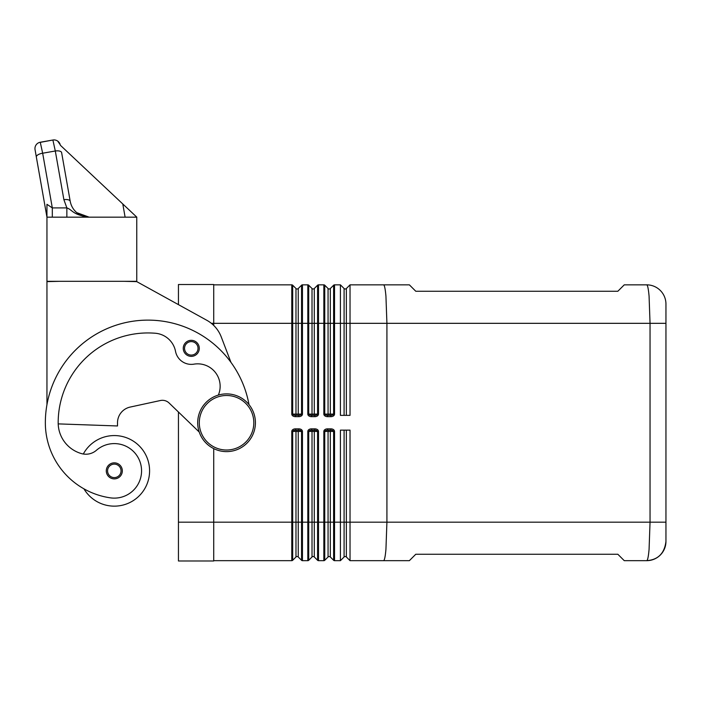 <?xml version="1.0" encoding="UTF-8"?>
<svg xmlns="http://www.w3.org/2000/svg" width="701" height="701" viewBox="0 0 701 701"><rect width="100%" height="100%" fill="white"/><g stroke="black" fill="none" stroke-linecap="round" stroke-linejoin="round"><path stroke-width="1.05" d="M301.965 560.563A1.279 1.279 0 0 1 301.553 560.292A1.279 1.279 0 0 0 302.455 560.669L302.455 431.413L301.553 431.413L301.553 560.292L298.249 556.988A1.604 1.604 0 0 0 295.98 556.988L292.685 560.292L292.685 431.413L291.774 431.413L291.774 522.175L295.98 522.175L295.98 556.988M313.382 430.134A1.279 0.911 -90 0 1 314.285 431.413L314.285 522.175L318.499 522.175L318.499 431.413L317.588 431.413L317.588 560.292A1.279 1.279 0 0 0 318.499 560.669L318.499 522.175L323.844 522.175L323.844 560.669L318.499 560.669A1.279 1.279 0 0 1 317.588 560.292L314.285 556.988A1.604 1.604 0 0 0 312.015 556.988L308.72 560.292L308.72 431.413L307.809 431.413L307.809 560.669A1.279 1.279 0 0 0 308.72 560.292A1.279 1.279 0 0 1 308.3 560.563M334.044 560.563A1.279 1.279 0 0 1 333.623 560.292A1.279 1.279 0 0 0 334.535 560.669L334.535 431.413L333.623 431.413L333.623 560.292L330.32 556.988A1.604 1.604 0 0 0 328.059 556.988L324.756 560.292L324.756 431.413L323.844 431.413L323.844 522.175L328.059 522.175L328.059 556.988M345.225 556.515A1.604 1.604 0 0 0 344.095 556.988L340.414 560.669L340.414 430.134L350.036 430.134L350.036 560.669L346.355 556.988A1.604 1.604 0 0 0 345.225 556.515M298.828 416.657A3.628 2.567 0 0 0 302.455 414.089L302.455 323.327L301.553 323.327L301.553 285.219A1.279 1.279 0 0 1 301.965 284.939A1.279 1.279 0 0 0 301.553 285.219L298.249 288.523A1.604 1.604 0 0 1 295.98 288.523L292.685 285.219A1.279 1.279 0 0 0 292.264 284.939A1.279 1.279 0 0 1 292.685 285.219L292.685 414.089L293.482 415.001L295.401 415.369L295.401 416.657L298.828 416.657L298.828 415.369L295.401 415.369M314.863 416.657A3.628 2.567 0 0 0 318.499 414.089L318.499 284.843A1.279 1.279 0 0 0 317.588 285.219L314.285 288.523A1.604 1.604 0 0 1 312.015 288.523L308.72 285.219A1.279 1.279 0 0 0 307.809 284.843L307.809 414.089A3.628 2.567 180 0 0 311.437 416.657L314.863 416.657L314.863 415.369L311.437 415.369L311.437 416.657M330.907 416.657A3.628 2.567 0 0 0 334.535 414.089L334.535 323.327L333.623 323.327L333.623 285.219A1.279 1.279 0 0 1 334.044 284.939A1.279 1.279 0 0 0 333.623 285.219L330.32 288.523A1.604 1.604 0 0 1 328.059 288.523L324.756 285.219A1.279 1.279 0 0 0 324.335 284.939A1.279 1.279 0 0 1 324.756 285.219L324.756 414.089L325.553 415.001L327.472 415.369L327.472 416.657L330.907 416.657L330.907 415.369L327.472 415.369M346.355 430.134L346.355 522.175L650.046 522.175L650.046 323.327L649.073 296.111C648.407 288.768 647.619 285.009 646.708 284.843A19.242 19.242 0 0 1 660.316 290.477A19.242 19.242 0 0 0 646.708 284.843L624.258 284.843L617.844 291.257L415.781 291.257L409.366 284.843L350.036 284.843L346.355 288.523A1.604 1.604 0 0 1 344.095 288.523L340.414 284.843L340.414 415.369L350.036 415.369L350.036 323.327L665.95 323.327L665.95 307.502L665.95 538L665.95 522.175L650.046 522.175L649.073 549.391C648.416 556.699 647.628 560.45 646.716 560.669A19.242 19.242 0 0 0 660.316 555.026A19.242 19.242 0 0 1 646.708 560.669C658.081 559.81 664.487 553.396 665.95 541.417L665.95 538L665.95 541.417A19.242 19.242 0 0 1 660.316 555.026A19.242 19.242 0 0 0 665.95 541.417M329.417 430.134A1.279 0.911 -90 0 1 330.32 431.413L333.623 431.413L332.826 430.51L330.907 430.134L330.907 428.854L327.472 428.854L327.472 430.134L325.553 430.51L324.756 431.413L328.059 431.413A1.279 0.911 90 0 1 328.962 430.134M327.472 430.134L330.907 430.134M314.285 556.988L314.285 522.175L312.015 522.175L312.015 431.413L317.588 431.413L316.791 430.51L314.863 430.134L314.863 428.854L311.437 428.854L311.437 430.134L309.518 430.51L308.72 431.413L312.015 431.413A1.279 0.911 90 0 1 312.926 430.134M311.437 430.134L314.863 430.134M297.347 430.134A1.279 0.911 -90 0 1 298.249 431.413L301.553 431.413L300.755 430.51L298.828 430.134L298.828 428.854L295.401 428.854L295.401 430.134L293.482 430.51L292.685 431.413L295.98 431.413A1.279 0.911 90 0 1 296.891 430.134M295.401 430.134L298.828 430.134M330.907 415.369L332.826 415.001L333.623 414.089L330.32 414.089A1.279 0.911 -90 0 1 329.417 415.369M314.863 415.369L316.791 415.001L317.588 414.089L308.72 414.089L309.518 415.001L311.437 415.369M298.828 415.369L300.755 415.001L301.553 414.089L298.249 414.089A1.279 0.911 -90 0 1 297.347 415.369M346.355 415.369L346.355 323.327L350.036 323.327L350.036 284.843L383.552 284.843C384.472 285.009 385.27 288.768 385.936 296.111L386.917 323.327L386.917 522.175L385.936 549.391C385.27 556.734 384.472 560.493 383.552 560.669L409.366 560.669L415.781 554.254L617.844 554.254L624.258 560.669L646.708 560.669M255.418 422.756A28.864 28.864 0 0 1 226.554 451.619A28.864 28.864 0 0 1 197.691 422.756A28.864 28.864 0 0 1 226.554 393.892A28.864 28.864 0 0 1 255.418 422.756A28.864 28.864 0 0 1 226.554 451.619A28.864 28.864 0 0 1 197.691 422.756M218.353 395.075A22.45 22.45 0 0 0 193.949 364.152A16.035 16.035 0 0 1 175.53 351.376A22.45 22.45 0 0 0 155.324 333.247A89.807 89.807 0 0 0 58.174 422.756A32.071 32.071 0 0 0 81.544 453.617A16.035 16.035 0 0 0 96.414 450.287A27.26 27.26 0 0 1 141.287 474.735A27.26 27.26 0 0 1 110.425 497.85A75.866 75.866 0 0 1 45.346 422.756A102.635 102.635 0 0 1 248.995 404.591A102.635 102.635 0 0 0 46.949 404.679L46.949 281.636L59.778 281.311M83.305 454.011A35.278 35.278 0 0 1 149.585 470.862A35.278 35.278 0 0 1 83.945 488.834M114.307 478.879A8.018 8.018 0 0 1 106.289 470.862A8.018 8.018 0 0 1 114.307 462.844A8.018 8.018 0 0 1 122.324 470.862A8.018 8.018 0 0 1 114.307 478.879M191.277 356.362A8.018 8.018 0 0 1 183.259 348.344A8.018 8.018 0 0 1 191.277 340.327A8.018 8.018 0 0 1 199.294 348.344A8.018 8.018 0 0 1 191.277 356.362M36.347 157.05L46.949 217.17L46.949 204.315L46.949 217.17L35.05 149.672A6.414 6.414 0 0 1 36.11 144.879A6.414 6.414 0 0 0 35.05 149.672L36.347 157.05A6.414 2.673 -10 0 1 38.029 154.763A6.414 2.673 -10 0 1 42.665 153.221L40.255 142.242A6.414 6.414 0 0 0 36.11 144.879A6.414 6.414 0 0 1 40.255 142.242L52.89 140.016A6.414 6.414 0 0 1 60.207 144.713A6.414 6.414 0 0 0 52.89 140.016L55.3 150.995A6.414 2.673 -10 0 1 59.611 151.101A6.414 2.673 -10 0 1 61.618 152.59L70.205 201.266L61.618 152.59M52.312 217.17L52.312 207.908L42.665 153.221L55.3 150.995L63.887 199.671A6.414 2.673 -10 0 1 68.199 199.767A6.414 2.673 -10 0 1 70.205 201.266C71.064 205.84 73.254 209.634 76.786 212.666L89.15 217.17C84.506 217.117 80.378 215.61 76.786 212.666M66.858 217.17L66.858 207.908L52.312 207.908L46.949 204.315M213.726 284.843L291.774 284.843A1.279 1.279 0 0 1 292.264 284.939A1.279 1.279 0 0 0 291.774 284.843L291.774 323.327L295.98 323.327L295.98 288.523M136.756 217.17L136.756 281.311L46.949 281.311L46.949 217.17L136.818 217.17L60.321 145.221M60.207 144.713L57.684 141.076M122.798 204.026L125.111 217.17M89.15 217.17C72.527 214.935 72.396 209.739 66.858 207.908L63.887 199.671L66.858 207.908M52.89 140.016L40.334 142.356M123.928 281.311L136.756 281.636L206.769 320.261A32.071 32.071 0 0 1 221.236 336.901L230.962 362.356M199.233 432.053L169.09 402.996L178.448 412.022L178.448 560.984L213.726 560.984L213.726 448.614M169.09 402.996A9.621 9.621 0 0 0 160.371 400.525L130.149 407.079A16.035 16.035 0 0 0 117.514 422.756L117.514 425.963L58.201 423.886M213.726 325.439L213.726 284.518L178.448 284.518L178.448 304.637M665.95 307.502L665.95 304.085A19.242 19.242 0 0 0 660.316 290.477A19.242 19.242 0 0 1 665.95 304.085M307.809 414.089L308.72 414.089L308.72 323.327L302.455 323.327L302.455 284.843A1.279 1.279 0 0 0 301.965 284.939A1.279 1.279 0 0 1 302.455 284.843L307.809 284.843M318.499 284.843L323.844 284.843A1.279 1.279 0 0 1 324.335 284.939A1.279 1.279 0 0 0 323.844 284.843L323.844 414.089A3.628 2.567 180 0 0 327.472 416.657M346.355 288.523L346.355 323.327L334.535 323.327L334.535 284.843A1.279 1.279 0 0 0 334.044 284.939A1.279 1.279 0 0 1 334.535 284.843L340.414 284.843M213.726 560.669L291.774 560.669A1.279 1.279 0 0 0 292.685 560.292A1.279 1.279 0 0 1 292.264 560.563M302.455 560.669L307.809 560.669M323.844 560.669A1.279 1.279 0 0 0 324.756 560.292A1.279 1.279 0 0 1 323.844 560.669A1.279 1.279 0 0 0 324.335 560.563M334.535 560.669L340.414 560.669M350.036 560.669L383.552 560.669L350.036 560.669M312.015 556.988L312.015 522.175L295.98 522.175L295.98 431.413L298.249 431.413L298.249 556.988M346.355 556.988L346.355 522.175L328.059 522.175L328.059 431.413L330.32 431.413L330.32 556.988M344.095 430.134L344.095 556.988M302.455 414.089L301.553 414.089L301.553 323.327L295.98 323.327L295.98 414.089L291.774 414.089A3.628 2.567 180 0 0 295.401 416.657M296.891 415.369A1.279 0.911 90 0 1 295.98 414.089L298.249 414.089L298.249 288.523M313.382 415.369A1.279 0.911 -90 0 0 314.285 414.089L314.285 323.327L308.72 323.327L308.72 285.219A1.279 1.279 0 0 0 308.3 284.939M318 284.939A1.279 1.279 0 0 0 317.588 285.219L317.588 323.327L314.285 323.327L314.285 288.523M328.962 415.369A1.279 0.911 -90 0 1 328.059 414.089L330.32 414.089L330.32 323.327L317.588 323.327L317.588 414.089L318.499 414.089M334.535 414.089L333.623 414.089L333.623 323.327L330.32 323.327L330.32 288.523M328.059 288.523L328.059 414.089L323.844 414.089M312.015 288.523L312.015 414.089A1.279 0.911 -90 0 0 312.926 415.369M253.815 422.756A27.26 27.26 0 0 1 226.554 450.016A27.26 27.26 0 0 1 199.294 422.756A27.26 27.26 0 0 1 226.554 395.495A27.26 27.26 0 0 1 253.815 422.756M114.307 477.6A6.738 6.738 0 0 0 121.036 470.862A6.738 6.738 0 0 0 114.307 464.123A6.738 6.738 0 0 0 107.568 470.862A6.738 6.738 0 0 0 114.307 477.6M191.277 355.083A6.738 6.738 0 0 0 198.015 348.344A6.738 6.738 0 0 0 191.277 341.606A6.738 6.738 0 0 0 184.538 348.344A6.738 6.738 0 0 0 191.277 355.083M211.351 323.327L291.774 323.327L291.774 414.089M178.448 522.175L291.774 522.175L291.774 560.669M295.401 428.854A3.628 2.567 180 0 0 291.774 431.413M302.455 431.413A3.628 2.567 0 0 0 298.828 428.854M311.437 428.854A3.628 2.567 180 0 0 307.809 431.413M318.499 431.413A3.628 2.567 0 0 0 314.863 428.854M327.472 428.854A3.628 2.567 180 0 0 323.844 431.413M334.535 431.413A3.628 2.567 0 0 0 330.907 428.854M344.095 415.369L344.095 288.523"/></g></svg>
